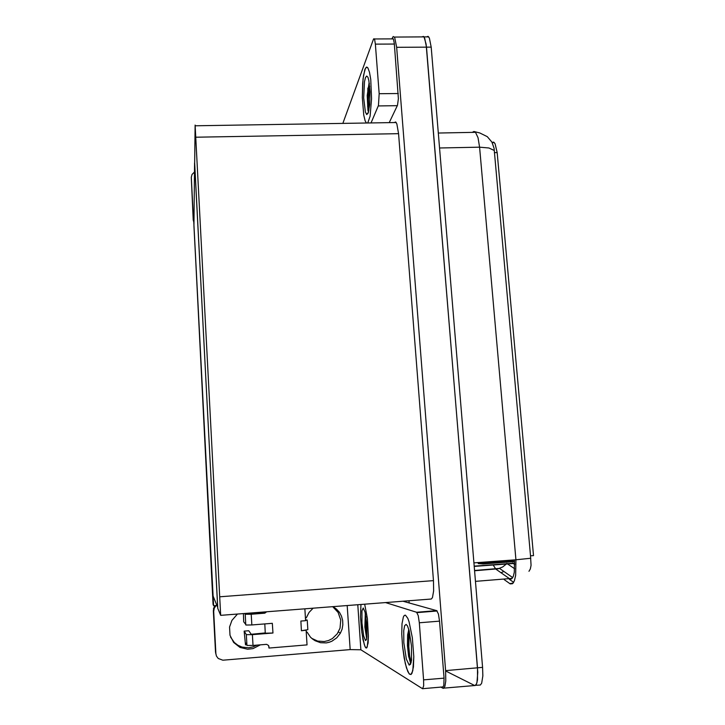<?xml version="1.0" encoding="UTF-8"?>
<svg xmlns="http://www.w3.org/2000/svg" width="725" height="725" viewBox="0 0 725 725"><rect width="100%" height="100%" fill="white"/><g stroke="black" fill="none" stroke-linecap="round" stroke-linejoin="round"><path stroke-width="1.09" d="M421.986 36.912L423.454 36.386L424.705 38.126L426.445 47.152L477.775 672.229L476.941 682.615L476.198 684.527L474.757 685.578L446.228 671.268M391.79 38.923L393.258 36.495L394.69 37.392L396.684 47.343L445.639 670.598L445.793 680.965L444.887 686.512L443.265 688.397L440.718 687.037M220.69 615.38L431.303 599.049L432.472 597.572L433.613 590.83L433.441 580.662L398.614 133.708L396.856 123.857L395.66 122.008L394.327 122.561M220.636 615.389L195.088 125.081L194.617 163.932L217.781 608.393L220.636 615.389M492.112 142.444L493.671 142.127L495.121 143.731L497.205 152.594L533.509 555.586L530.546 555.803L494.042 148.317L491.922 142.1L487.254 136.708L479.733 132.974L473.86 131.524L472.22 132.412M528.987 571.336L530.301 568.98L531.017 565.346L530.546 555.803M394.482 37.057L424.025 36.902L426.119 44.107L477.53 667.816L477.467 679.823L476.597 683.684L475.274 685.478L443.972 688.125M512.502 562.972L514.705 564.603M506.811 563.397L514.623 568.808M426.653 36.893L428.004 36.304L429.417 38.099L431.185 47.125L482.614 667.381L482.832 675.854L481.645 683.24L480.294 685.034L475.555 685.306M260.23 644.851L253.034 648.576L247.705 649.247L239.948 647.398L233.677 642.45L229.997 635.272L229.58 627.016L231.873 620.382L237.392 614.084M257.756 612.498L259.061 613.278M405.429 615.126L404.305 615.398L403.345 616.993L402.058 623.717L401.768 634.058L402.511 646.238L404.16 658.209L406.453 667.942L409.063 673.733L410.984 674.504L411.99 673.235L413.404 666.928L413.803 656.578L412.371 637.719L409.118 621.823L407.849 618.362L405.429 615.126L407.849 618.362L409.118 621.823L412.371 637.719L413.803 656.578L412.806 670.679L410.984 674.504L409.362 674.069L407.731 671.386L405.248 663.475L402.511 646.238L401.768 634.058L402.058 623.717L403.345 616.993L404.305 615.398L405.429 615.126M360.95 604.487L360.552 616.903L361.838 632.508L364.267 644.634L365.599 647.579L366.669 647.96L368.083 642.975L368.4 636.124L367.348 618.498L364.684 604.197L367.348 618.498L368.4 636.124L367.24 647.108L366.007 647.969L364.938 646.419L362.962 639.405L361.376 628.675L360.552 616.903L360.95 604.487M409.163 633.242L409.226 631.149M439.558 621.107L419.295 622.739L418.207 615.652L416.585 612.244L436.704 610.658L438.417 614.048L439.558 621.107L444.026 678.111L443.809 685.469L442.857 686.947L422.911 688.623M332.666 606.689L338.14 612.471L340.741 620.102L340.007 628.194L337.197 633.849L332.422 638.498L328.488 640.519L324.22 641.553L317.677 641.108L311.732 638.353M256.949 645.123L252.862 646.945L248.494 647.769L241.932 647.017L237.9 645.232L234.402 642.531L230.586 637.094M215.869 653.905L215.488 651.929L216.44 656.025L218.27 658.518L222.829 660.23L350.139 649.645L347.166 605.556M216.077 605.538L214.21 608.23L213.657 611.438L213.494 608.665L214.872 605.629M305.397 617.899L306.303 617.827L308.986 612.471L313.109 608.202M333.092 606.653L336.59 609.136L339.436 612.371L341.493 616.187L342.653 620.401L342.862 624.787L342.091 629.11L340.388 633.17L336.763 637.837L331.932 641.172L329.204 642.232L326.359 642.848L320.559 642.703L315.103 640.746L312.665 639.133L310.508 637.157L307.21 632.291L306.294 632.363M357.806 604.732L360.905 649.772L422.593 688.75L423.663 685.886L423.627 679.905L444.026 678.111M360.905 649.772L350.139 649.645M364.892 69.518L363.035 78.934L362.273 97.657L363.733 115.175L365.11 120.785L366.388 123.014L365.11 120.785L363.733 115.175L362.273 97.657L362.636 83.221L363.551 75.137L365.518 68.15L366.841 67.09L367.965 67.987L366.397 67.189L364.892 69.518M367.756 122.987L370.14 116.208L371.581 98.718L370.72 79.378L369.505 72.201L367.965 67.987L369.505 72.201L370.72 79.378L371.581 98.718L370.14 116.208L367.756 122.987M367.756 95.274L367.883 88.115L367.856 100.258L368.708 111.423M392.397 38.923L392.977 38.624L393.503 39.286L394.346 43.5L398.369 98.654L397.445 105.27L389.252 122.643M193.53 221.488L193.231 215.57L193.847 217.998M194.472 172.006L192.043 174.462L191.273 177.299L193.231 215.57M371.001 122.942L378.459 105.533L379.157 93.715L398.261 93.489M394.391 44.026L375.396 44.134L374.653 39.621L374.136 38.76L373.574 38.978L342.834 123.386M305.56 620.518L307.228 620.047L305.515 619.812M245.793 624.959L245.204 614.293L251.231 614.22L251.829 624.923L246.228 625.077L243.672 621.76L243.382 613.622M265.867 633.188L272.935 633.034L252.373 634.683L252.98 645.449L247.007 645.449L245.594 642.939L245.494 644.869L244.18 631.14L248.793 630.759L251.222 634.321L265.287 632.952M244.207 631.131L246.337 634.674L246.926 645.386L246.337 634.674L252.373 634.683M305.986 630.215L301.446 630.741L307.817 629.708L307.219 620.065M266.057 611.855L264.281 612.879L250.288 613.948L249.337 613.16M252.98 645.449L266.664 644.344L268.631 645.558L269.011 648.068L268.93 646.6M266.583 611.818L264.77 613.16L251.231 614.22M366.687 638.562L364.811 626.998L365.291 613.323M365.491 640.51L363.678 635.961L361.92 622.929L361.974 610.885L363.243 607.994L365.001 612.054L366.768 624.071L366.977 636.242L366.406 639.695L365.491 640.51M365.971 617.12L365.935 628.267L366.913 636.931M365.491 614.302L365.173 628.285L366.551 638.48M410.876 662.967L408.637 656.442L407.432 645.712L407.613 634.837L408.791 629.536M409.145 665.088L406.344 659.079L403.825 642.676L403.734 630.687L404.632 625.711L406.118 624.37L407.405 625.883L409.063 630.505L411.483 645.694L411.51 660.321L410.558 664.308L409.145 665.088M409.38 631.756L408.782 646.6L409.743 656.216L411.202 662.233M408.864 629.78L407.958 636.106L407.867 647.117L408.909 656.986L410.341 662.478M368.146 113.218L366.732 114.532L365.364 112.067L363.696 97.875L364.539 81.626L365.5 77.611L366.687 76.007L367.91 77.231L368.871 80.566L370.013 91.848L369.714 104.69L368.146 113.218M369.342 83.429L367.657 97.213L367.675 106.403L368.436 111.867L367.938 110.408L367.222 95.537L369.134 82.632M369.65 86.157L368.463 99.416L368.971 110.254M493.218 564.974L495.728 569.025L509.548 578.777L511.152 579.139L513.255 576.502L514.288 572.206L514.469 559.881M504.237 579.665L510.173 583.897L512.475 583.734L514.397 580.798L515.702 575.378L515.892 559.772L530.818 558.286M509.729 583.616L513.173 583.054M494.214 150.456L488.904 147.982L479.606 147.22L478.038 137.786L475.5 132.349L438.299 133.001M501.011 572.75L503.92 571.481M474.594 570.72L498.229 568.772L502.67 566.968L506.286 564.005M475.482 581.359L512.258 578.323M365.853 616.377L365.907 618.189M408.583 630.025L408.719 639.704M512.738 577.607L499.507 568.409L474.576 570.457M411.175 662.378L410.323 662.451M213.585 605.728L193.566 218.007L213.096 604.369L213.585 605.728L216.956 605.475M194.626 162.971L217.727 607.323L213.023 595.968L193.919 226.064L194.563 162.98M409.181 602.992L409.018 600.753M512.067 560.053L512.149 561.087L514.569 561.222M478.138 562.546L478.228 563.579L512.149 561.087M478.228 563.579L483.104 563.941L514.596 561.621M307.21 632.291L306.249 631.548M419.295 622.739L423.627 679.905M436.667 610.649L402.882 601.233M213.349 610.513L215.488 651.929M213.657 611.438L215.833 653.433M385.492 602.584L416.585 612.244M375.396 44.134L379.157 93.715M191.282 177.788L193.203 219.757M251.829 624.923L272.364 623.301L272.935 633.034M301.446 630.741L300.839 621.044L305.569 620.673L304.826 608.846M269.011 648.068L307.083 644.933L306.177 630.36M245.204 614.293L244.624 613.522M445.639 670.598L482.614 667.381M396.684 47.343L431.185 47.125M220.11 596.729L433.441 580.662M196.004 137.243L398.614 133.708M497.205 152.594L494.368 152.649M514.678 563.388L474.241 566.37M473.942 562.854L515.892 559.772L479.606 147.22L439.549 147.991M513.028 563.506L507.292 563.932M397.264 105.714L378.296 105.977M246.346 644.317L245.557 644.389M195.224 125.751L396.194 122.534M494.287 142.562L492.202 142.598M514.668 563.153L474.213 566.134M513.653 582.356L509.303 579.284M428.738 36.884L424.025 36.902M512.765 563.289L507.038 563.715M437.139 611.012L417.029 612.607M340.388 633.17L338.403 631.955M193.249 220.255L193.276 216.077M393.294 38.914L374.372 39.014M246.545 644.688L245.53 644.77M245.802 624.959L245.213 614.302M264.77 623.899L265.296 633.025M366.56 639.151L365.454 640.483M410.794 662.922L409.054 665.033M368.445 112.366L366.497 114.378"/></g></svg>
